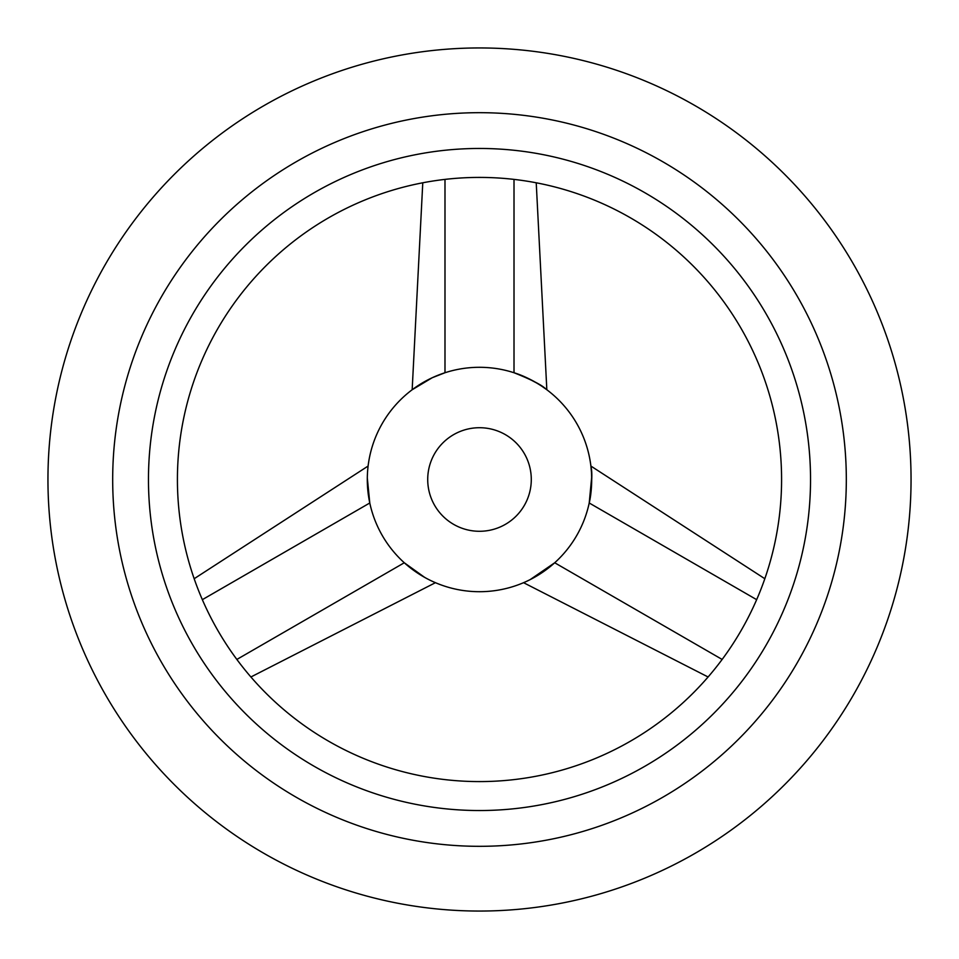 <?xml version="1.0" encoding="UTF-8"?>
<svg xmlns="http://www.w3.org/2000/svg" width="959" height="959" viewBox="0 0 959 959"><rect width="100%" height="100%" fill="white"/><g stroke="black" fill="none" stroke-linecap="round" stroke-linejoin="round"><path stroke-width="1.44" d="M479.5 911.05A431.55 431.55 0 0 0 911.05 479.5A431.55 431.55 0 0 0 479.5 47.95A431.55 431.55 0 0 0 47.95 479.5A431.55 431.55 0 0 0 479.5 911.05M479.5 177.415A302.085 302.085 0 0 1 781.585 479.5A302.085 302.085 0 0 1 479.5 781.585A302.085 302.085 0 0 1 177.415 479.5A302.085 302.085 0 0 1 479.5 177.415M479.5 846.317A366.817 366.817 0 0 1 112.683 479.5A366.817 366.817 0 0 1 479.5 112.683A366.817 366.817 0 0 1 846.317 479.5A366.817 366.817 0 0 1 479.5 846.317M479.5 148.465A331.035 331.035 0 0 0 148.465 479.5A331.035 331.035 0 0 0 479.5 810.535A331.035 331.035 0 0 0 810.535 479.5A331.035 331.035 0 0 0 479.5 148.465M479.5 531.286A51.786 51.786 0 0 0 531.286 479.5A51.786 51.786 0 0 0 479.5 427.714A51.786 51.786 0 0 0 427.714 479.5A51.786 51.786 0 0 0 479.5 531.286M479.5 367.297A112.203 112.203 0 0 0 367.297 479.5A112.203 112.203 0 0 0 479.5 591.703A112.203 112.203 0 0 0 591.703 479.5A112.203 112.203 0 0 0 479.5 367.297M432.149 377.774L412.166 389.75L417.465 386.009M432.377 377.666L444.988 372.739L444.988 179.393M369.778 502.948L368.915 498.476M368.556 496.247L367.848 490.552M367.741 489.486L367.309 477.666M367.369 475.592L367.465 473.314M367.309 478.026L369.778 502.995L202.349 599.663M236.861 659.444L404.29 562.765L424.681 577.402M428.841 579.62L429.548 579.967M425.376 577.786L414.875 571.216M554.662 562.801L551.221 565.786M549.471 567.213L544.904 570.665M544.029 571.288L534.007 577.57M529.452 579.967L526.707 581.286M530.159 579.62L554.71 562.765L722.139 659.444M591.679 477.222L589.222 502.995C591.931 484.451 592.53 472.439 590.996 466.961C590.169 460.176 593.957 482.868 589.222 502.995L756.651 599.663M764.826 578.721L590.9 466.062L591.487 472.523M514.06 372.751L518.363 374.238M526.731 377.726L537.184 383.264M541.535 386.009L546.834 389.75L536.225 182.785M514.012 372.739C533.803 378.697 551.569 393.322 546.103 389.21C542.123 385.146 531.43 379.656 514.012 372.739L514.012 179.393M250.91 676.982L435.434 582.688M194.174 578.721L368.1 466.062M708.09 676.982L523.566 582.688M422.775 182.785L412.166 389.75"/></g></svg>
